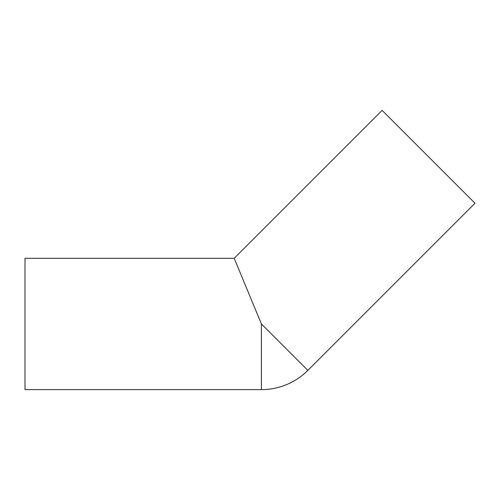<?xml version="1.0" encoding="UTF-8"?>
<svg xmlns="http://www.w3.org/2000/svg" width="500" height="500" viewBox="0 0 500 500"><rect width="100%" height="100%" fill="white"/><g stroke="black" fill="none" stroke-linecap="round" stroke-linejoin="round"><path stroke-width="0.75" d="M234.2 258.294L261.406 323.963L307.838 370.4L475 203.238L382.131 110.369L234.2 258.294L25 258.294L25 389.631L261.406 389.631A65.669 65.669 0 0 0 307.838 370.4M261.406 323.963L261.406 389.631"/></g></svg>
